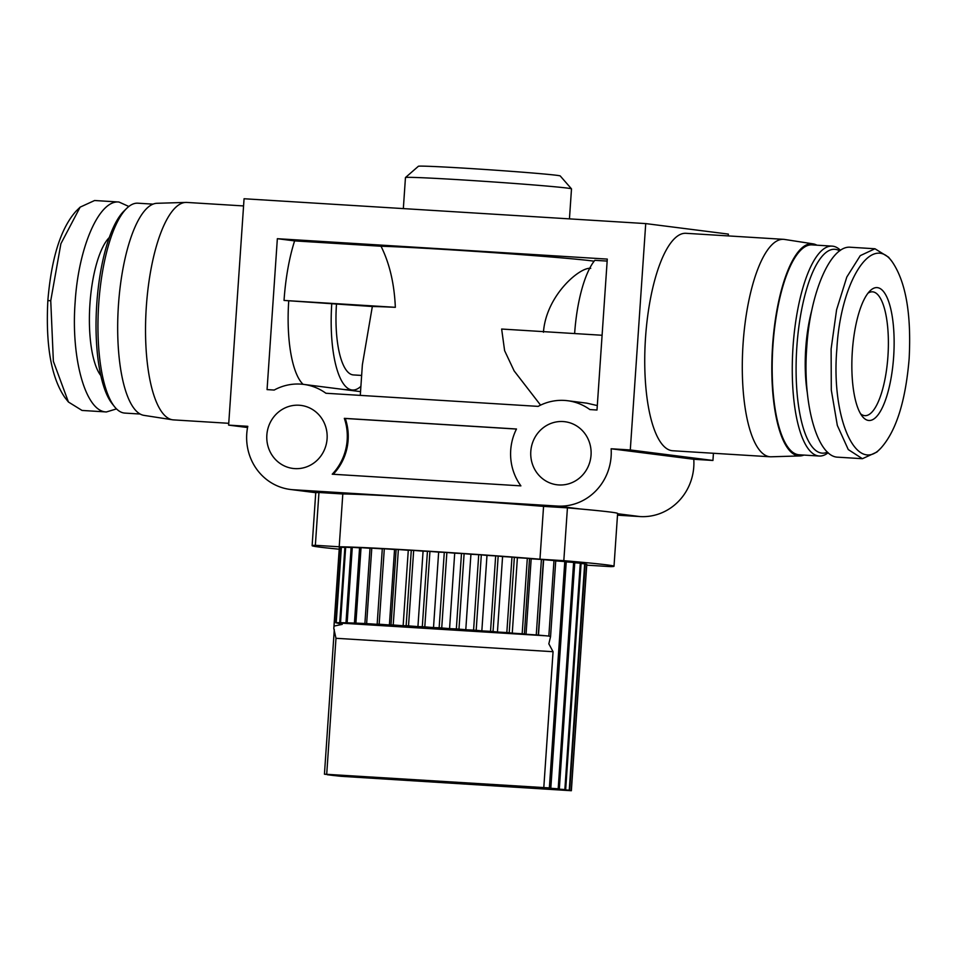 <?xml version="1.0" encoding="UTF-8"?>
<svg xmlns="http://www.w3.org/2000/svg" width="957" height="957" viewBox="0 0 957 957"><rect width="100%" height="100%" fill="white"/><g stroke="black" fill="none" stroke-linecap="round" stroke-linejoin="round"><path stroke-width="1.44" d="M813.079 243.856L784.573 239.441A108.931 34.021 93.5 0 0 783.604 239.334A108.931 34.021 93.5 0 0 743.075 343.754A108.931 34.021 93.5 0 0 770.158 456.776A108.931 34.021 93.5 0 0 771.139 456.788L799.968 455.927A106.287 33.184 -86.5 0 1 772.586 345.633A106.287 33.184 -86.5 0 1 813.079 243.856A106.287 33.184 -86.5 0 1 816.883 245.183M770.158 456.776L672.615 450.747A108.931 34.021 -86.5 0 1 645.52 337.725A108.931 34.021 -86.5 0 1 686.061 233.305L783.604 239.334M228.759 423.305L173.396 419.884A108.931 34.021 -86.5 0 1 172.427 419.776A108.931 34.021 -86.5 0 1 146.313 306.862A108.931 34.021 -86.5 0 1 185.861 202.417A108.931 34.021 -86.5 0 1 186.842 202.429L243.568 205.934M185.861 202.417L157.032 203.291A106.287 33.184 93.5 0 0 118.441 305.187A106.287 33.184 93.5 0 0 143.921 415.362L172.427 419.776M381.018 246.236C389.559 263.378 394.332 283.739 395.337 307.317A113.464 2.177 -176.1 0 0 372.333 306.503L284.038 300.438A98.344 30.708 -86.5 0 1 294.612 240.889L381.018 246.236A113.464 2.177 3.9 0 1 490.391 252.433A113.464 2.177 3.9 0 1 591.235 260.806A113.464 2.177 3.9 0 1 594.13 261.201M327.091 438.785A31.772 30.181 97.2 0 1 292.962 468.44A31.772 30.181 97.2 0 1 266.847 435.064A31.772 30.181 97.2 0 1 300.976 405.409A31.772 30.181 97.2 0 1 327.091 438.785M591.043 455.113A31.772 30.181 97.2 0 1 556.914 484.768A31.772 30.181 97.2 0 1 530.8 451.381A31.772 30.181 97.2 0 1 564.929 421.726A31.772 30.181 97.2 0 1 591.043 455.113M867.975 293.201A62.026 19.367 -86.5 0 1 872.521 291.825A62.026 19.367 -86.5 0 1 872.904 291.861A62.026 19.367 -86.5 0 1 887.94 356.183A62.026 19.367 -86.5 0 1 864.865 415.649A62.026 19.367 -86.5 0 1 864.47 415.613A62.026 19.367 -86.5 0 1 860.522 413.723M109.325 237.48A73.378 22.908 93.5 0 0 89.922 304.087A73.378 22.908 93.5 0 0 100.784 375.539M116.515 408.902L106.43 411.953L82.039 410.445L68.425 402.012L53.365 361.303L50.745 300.701L60.901 243.7L80.137 207.143L94.587 200.515L118.967 202.023L128.836 206.473M106.43 411.953C85.867 411.941 70.806 359.126 75.136 302.209C78.498 247.002 99.193 199.69 118.955 202.023M140.117 414.034L124.853 413.089A105.15 32.837 -86.5 0 1 114.445 406.593A105.15 32.837 -86.5 0 1 98.715 303.991A105.15 32.837 -86.5 0 1 126.707 208.363A105.15 32.837 -86.5 0 1 137.832 203.195L153.096 204.14M126.707 208.363L123.967 211.054A102.124 31.892 93.5 0 0 96.777 303.931A102.124 31.892 93.5 0 0 112.065 403.579L114.445 406.593M807.277 392.621A73.378 22.908 -86.5 0 1 805.746 348.36A73.378 22.908 -86.5 0 1 811.751 310.391M892.139 261.716L888.574 257.194L874.961 248.76L860.271 255.639L846.813 277.028L836.597 309.745L831.119 348.958L831.298 390.037L837.327 425.422L848.273 449.575L862.413 458.702L876.863 452.075L880.966 448.032C856.144 475.426 830.903 417.467 836.873 348.85C840.497 282.171 871.456 232.479 892.139 261.716C905.777 281.657 911.447 313.956 909.15 358.588C905.609 401.15 896.207 430.961 880.966 448.032M874.961 248.76L850.582 247.253C830.796 244.932 810.101 292.244 806.739 347.451C802.409 404.368 817.469 457.183 838.045 457.195L862.413 458.702M840.485 250.303A105.15 32.837 93.5 0 0 832.147 246.128A105.15 32.837 93.5 0 0 793.018 346.924A105.15 32.837 93.5 0 0 819.168 456.022A105.15 32.837 93.5 0 0 828.164 452.745M819.168 456.022L799.083 454.778A105.15 32.837 -86.5 0 1 772.933 345.68A105.15 32.837 -86.5 0 1 812.062 244.884L832.147 246.128M827.494 452.135A102.124 31.892 -86.5 0 1 796.822 347.224A102.124 31.892 -86.5 0 1 839.684 250.866M852.328 351.375A66.571 20.791 93.5 0 0 862.293 416.331A66.571 20.791 93.5 0 0 893.659 356.626A66.571 20.791 93.5 0 0 870.057 290.832A66.571 20.791 93.5 0 0 852.328 351.375M403.34 208.602L405.457 177.559A83.211 1.603 3.9 0 1 405.481 177.535A83.211 1.603 3.9 0 1 476.239 180.801A83.211 1.603 3.9 0 1 567.381 188.098A83.211 1.603 3.9 0 1 571.485 188.852A83.211 1.603 3.9 0 1 571.496 188.876L569.451 218.866M571.485 188.852L560.24 175.956A71.105 1.364 -176.1 0 0 556.723 175.31A71.105 1.364 -176.1 0 0 478.847 169.078A71.105 1.364 -176.1 0 0 418.376 166.279L405.481 177.535M555.73 560.91L564.786 561.544L549.354 787.922L324.435 774.177A124.063 2.381 3.9 0 0 324.71 774.249L327.306 774.464M585.122 564.152L586.701 564.283L571.269 790.661A124.063 2.381 3.9 0 1 571.365 790.721L341.242 776.318A124.063 2.381 3.9 0 1 339.926 776.187L333.479 775.493A124.063 2.381 3.9 0 1 332.486 775.373L327.928 774.799A124.063 2.381 3.9 0 1 327.294 774.703M571.269 790.661L563.195 789.98L569.702 790.267L585.134 563.9A124.063 2.381 3.9 0 0 584.679 563.817L569.248 790.195A124.063 2.381 3.9 0 1 569.702 790.267M569.248 790.195L560.347 789.477L565.671 789.669L581.102 563.302A124.063 2.381 3.9 0 0 580.289 563.195L564.857 789.573A124.063 2.381 3.9 0 1 565.671 789.669M564.857 789.573L555.299 788.843L559.331 788.927L574.762 562.56A124.063 2.381 3.9 0 0 573.614 562.441L558.182 788.807A124.063 2.381 3.9 0 1 559.331 788.927M558.182 788.807L548.158 788.078L550.825 788.066L566.257 561.687A124.063 2.381 3.9 0 0 564.786 561.544M549.354 787.922A124.063 2.381 3.9 0 1 550.825 788.066M324.435 774.177L334.304 629.479M335.763 622.72A124.063 2.381 3.9 0 1 336.218 622.708L341.362 547.248A124.063 2.381 3.9 0 0 340.907 547.272L335.763 622.72L342.235 624.383L334.053 626.081L339.412 547.452A124.063 2.381 3.9 0 0 339.328 547.488L333.802 628.534L335.979 638.283L326.72 774.105M334.053 626.081L333.802 628.534M548.84 636.07L538.277 635.089L543.42 559.642L553.983 560.551L548.84 636.07L550.562 636.62L555.742 560.706A124.063 2.381 3.9 0 0 553.983 560.551M543.803 787.527L553.062 651.705L548.84 643.834L550.562 636.62M339.412 547.452L340.895 547.524M536.267 634.922L526.039 634.264L531.183 558.804L541.411 559.462L536.267 634.922A124.063 2.381 3.9 0 1 538.277 635.089M526.039 634.264L524.388 633.953L529.532 558.493L531.183 558.804M522.175 633.773L512.258 633.151L517.402 557.704L527.319 558.314L522.175 633.773A124.063 2.381 3.9 0 1 524.388 633.953M512.258 633.151L509.208 632.756L514.352 557.297L517.402 557.704M506.827 632.577L497.437 632.015L502.581 556.555L511.971 557.118L506.827 632.577A124.063 2.381 3.9 0 1 509.208 632.756M497.437 632.015L493.034 631.536L498.178 556.077L502.581 556.555M490.522 631.357L481.838 630.866L486.981 555.407L495.666 555.897L490.522 631.357A124.063 2.381 3.9 0 1 493.034 631.536M481.838 630.866L476.179 630.316L481.323 554.857L486.981 555.407M473.583 630.137L465.784 629.73L470.928 554.27L478.727 554.677L473.583 630.137A124.063 2.381 3.9 0 1 476.179 630.316M465.784 629.73L458.965 629.12L464.109 553.66L470.928 554.27M456.345 628.94L449.563 628.629L454.707 553.17L461.489 553.481L456.345 628.94A124.063 2.381 3.9 0 1 458.965 629.12M449.563 628.629L441.727 627.959L446.871 552.5L454.707 553.17M439.143 627.792L433.509 627.577L438.653 552.117L444.287 552.333L439.143 627.792A124.063 2.381 3.9 0 1 441.727 627.959M433.509 627.577L424.8 626.871L429.944 551.423L438.653 552.117M422.3 626.715L417.934 626.608L423.078 551.148L427.444 551.268L422.3 626.715A124.063 2.381 3.9 0 1 424.8 626.871M417.934 626.608L408.531 625.878L413.675 550.419L423.078 551.148M406.139 625.734L403.136 625.722L408.28 550.263L411.283 550.275L406.139 625.734A124.063 2.381 3.9 0 1 408.531 625.878M403.136 625.722L393.219 624.993L398.363 549.533L408.28 550.263M391.006 624.861L389.403 624.957L394.547 549.497L396.15 549.402L391.006 624.861A124.063 2.381 3.9 0 1 393.219 624.993M389.403 624.957L379.163 624.227L384.307 548.768L394.547 549.497M377.166 624.12L382.31 548.66L377.166 624.12A124.063 2.381 3.9 0 1 379.163 624.227M377.01 624.311L366.639 623.605L371.783 548.146L382.154 548.851M371.783 548.146A124.063 2.381 3.9 0 0 370.036 548.062L364.892 623.521A124.063 2.381 3.9 0 1 366.639 623.605M364.892 623.521L355.896 623.127L361.04 547.667L370.024 548.265M361.04 547.667A124.063 2.381 3.9 0 0 359.581 547.619L354.437 623.067A124.063 2.381 3.9 0 1 355.896 623.127M354.437 623.067L347.14 622.816L352.284 547.356L359.569 547.823M352.284 547.356A124.063 2.381 3.9 0 0 351.135 547.332L345.991 622.792A124.063 2.381 3.9 0 1 347.14 622.816M345.991 622.792L340.536 622.672L345.68 547.225L351.123 547.548M345.68 547.225A124.063 2.381 3.9 0 0 344.879 547.213L339.735 622.672A124.063 2.381 3.9 0 1 340.536 622.672M339.735 622.672L336.218 622.708M341.362 547.248L344.855 547.44M382.31 548.66A124.063 2.381 3.9 0 1 384.307 548.768M396.15 549.402A124.063 2.381 3.9 0 1 398.363 549.533M411.283 550.275A124.063 2.381 3.9 0 1 413.675 550.419M427.444 551.268A124.063 2.381 3.9 0 1 429.944 551.423M444.287 552.333A124.063 2.381 3.9 0 1 446.871 552.5M461.489 553.481A124.063 2.381 3.9 0 1 464.109 553.66M478.727 554.677A124.063 2.381 3.9 0 1 481.323 554.857M495.666 555.897A124.063 2.381 3.9 0 1 498.178 556.077M511.971 557.118A124.063 2.381 3.9 0 1 514.352 557.297M527.319 558.314A124.063 2.381 3.9 0 1 529.532 558.493M541.411 559.462A124.063 2.381 3.9 0 1 543.42 559.642M538.48 635.304L543.624 559.845M566.245 561.891L573.614 562.441M574.75 562.776L580.289 563.195M581.078 563.529L584.679 563.817M571.365 790.721L586.797 564.343A124.063 2.381 3.9 0 0 586.701 564.283M339.209 549.198A151.29 2.907 3.9 0 1 312.126 545.681L315.726 492.867A151.29 2.907 3.9 0 1 316.288 492.652A151.29 2.907 3.9 0 1 318.956 492.496L342.809 493.968L339.209 546.782A130.116 2.5 3.9 0 1 539.963 559.199L543.564 506.385L567.429 507.856A151.29 2.907 3.9 0 1 580.241 508.98A151.29 2.907 3.9 0 1 617.612 513.442L614.011 566.269A151.29 2.907 3.9 0 1 610.781 566.64L586.916 565.168A130.116 2.5 3.9 0 1 586.737 565.168M318.956 492.496L315.355 545.311L339.209 546.782M539.963 559.199L563.817 560.67A151.29 2.907 3.9 0 1 614.011 566.269M567.429 507.856L563.817 560.67M312.126 545.681A151.29 2.907 3.9 0 1 315.355 545.311M342.809 493.968A130.116 2.5 3.9 0 1 543.564 506.385M713.432 453.271L712.941 460.461L630.292 449.957L611.128 448.773L693.777 459.276A52.958 50.29 97.2 0 1 639.97 516.565L617.492 515.177M611.128 448.773A52.958 50.29 97.2 0 1 557.321 506.062L293.368 489.745A52.958 50.29 97.2 0 1 290.294 489.458A52.958 50.29 97.2 0 1 247.791 426.308L228.627 425.123L244.059 198.745L645.724 223.591L630.292 449.957M80.137 207.143L76.034 211.186C60.793 228.256 51.391 258.067 47.85 300.618C45.553 345.262 51.223 377.56 64.861 397.502L68.425 402.012M516.457 429.059L345.274 418.472A52.958 50.29 97.2 0 1 333.227 474.265M344.329 418.353L516.481 428.999A52.958 50.29 -82.8 0 0 520.895 485.869L332.235 474.205A52.958 50.29 -82.8 0 0 344.329 418.353L345.274 418.472M645.724 223.591L728.373 234.094L728.241 235.912M712.941 460.461L693.777 459.276M277.351 238.7L267.063 389.607L274.192 390.049A52.958 50.29 97.2 0 1 303.644 384.391A52.958 50.29 97.2 0 1 325.918 393.255L538.145 406.378A52.958 50.29 97.2 0 1 567.597 400.72A52.958 50.29 97.2 0 1 589.871 409.572L597.001 410.015L607.288 259.096L277.351 238.7L294.612 240.889M567.597 400.72L586.928 403.172L597.312 405.577M602.097 335.261L501.647 329.041L504.614 350.669L514.148 370.921L540.573 405.134M372.333 306.503L362.368 364.784L360.287 395.373M543.444 332.246C546.136 295.318 580.05 266.716 590.72 268.343M803.904 455.077A106.287 33.184 -86.5 0 1 799.968 455.927M284.038 300.438L395.337 307.317M360.909 386.293A83.211 25.983 -86.5 0 1 352.463 390.025A83.211 25.983 -86.5 0 1 331.768 303.692M336.469 304.29A68.079 21.257 93.5 0 0 353.396 374.929L361.638 375.431M303.106 384.331A83.211 25.983 -86.5 0 1 288.727 301.036M574.631 333.562A83.211 25.983 93.5 0 1 594.823 260.316L607.157 261.082M247.552 427.528L228.627 425.123M544.413 635.711L338.551 622.983M335.979 638.283L553.062 651.705M617.588 513.73L639.97 516.565M557.321 506.062L580.241 508.98M316.288 492.652L293.368 489.745M50.745 300.701L47.85 300.618M315.977 492.723L290.294 489.458M360.538 391.628L303.644 384.391M343.695 389.487L352.463 390.025"/></g></svg>
